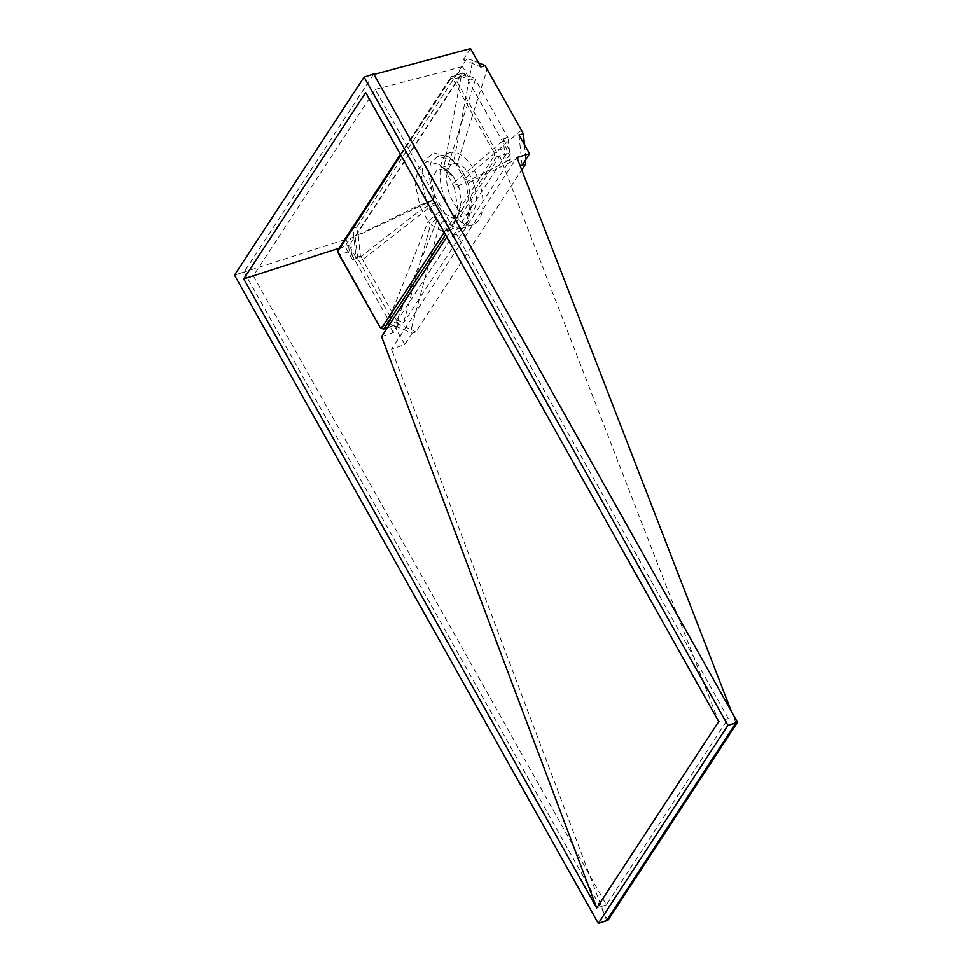 <?xml version="1.0" encoding="UTF-8"?>
<svg xmlns="http://www.w3.org/2000/svg" width="972" height="972" viewBox="0 0 972 972"><rect width="100%" height="100%" fill="white"/><g stroke="black" fill="none" stroke-linecap="round" stroke-linejoin="round"><path stroke-width="0.73" stroke-dasharray="4.86 3.65" d="M390.574 323.822A4.653 2.333 -107.8 0 0 393.526 325.924A4.653 2.333 -107.8 0 0 394.255 325.328L506.546 153.698A4.653 2.333 -107.8 0 0 505.914 147.525L465.248 75.051A4.653 2.333 -107.8 0 0 462.295 72.949A4.653 2.333 -107.8 0 0 461.566 73.544L349.276 245.175A4.653 2.333 -107.8 0 0 349.908 251.347L390.574 323.822L380.502 327.054L339.836 254.579L349.908 251.347M438.53 206.38L435.164 199.041L431.301 179.601L437.813 168.739L448.019 170.987L453.207 176.284L458.991 187.523L461.238 201.386L458.833 213.038L453.839 218.639L442.685 212.443L438.53 206.38M452.928 201.763A26.208 13.134 72.2 0 1 453.487 163.709A26.208 13.134 72.2 0 1 470.071 175.543A26.208 13.134 72.2 0 1 469.512 213.609A26.208 13.134 72.2 0 1 452.928 201.763M449.113 207.583A37.847 18.966 72.2 0 1 449.927 152.616A37.847 18.966 72.2 0 1 473.886 169.723A37.847 18.966 72.2 0 1 473.072 224.69A37.847 18.966 72.2 0 1 449.113 207.583M463.462 173.065L468.297 183.805L471.578 203.877L468.2 220.632L460.983 228.578L453.389 227.351L444.775 219.769L438.688 210.924L433.791 200.208L428.433 172.117L431.118 161.947L437.837 156.492L452.357 159.736L457.326 164.256L463.462 173.065M466.596 179.395L464.337 179.006L456.67 165.349L459.89 167.439M478.54 62.84L472.659 60.434L453.766 161.753L456.67 165.349L487.215 69.182M521.429 130.151L464.337 179.006L466.244 184L469.889 206.708L466.038 225.48L454.726 235.188L439.32 225.152L428.846 207.874L435.578 204.594M472.659 60.434L466.937 58.636L463.243 59.766L480.873 67.007M453.79 161.777L448.286 156.796L433.609 152.859L423.294 161.644L421.277 179.929L426.842 202.917L428.846 207.887L362.58 259.682L360.381 256.013L358.255 235.297L426.854 202.954M358.255 235.297L356.639 227.217L466.937 58.636M360.381 256.013L356.044 257.811L353.018 228.238L356.639 227.217M439.295 225.127L411.107 329.472L398.751 324.393L396.795 320.651L436.501 221.531L442.296 216.562M396.795 320.651L362.58 259.682M524.503 144.755L525.512 154.609L466.232 183.963M525.512 154.609L525.585 159.87M411.107 329.472L415.749 331.999L521.745 169.93M518.975 134.901L522.073 165.216M415.749 331.999L412.225 333.129L394.146 325.705L398.751 324.393M412.225 333.129L404.729 344.574L391.522 349.167L516.922 157.488M404.729 344.574L394.146 325.705M356.044 257.811L345.716 239.404L353.018 228.238M463.243 59.766L470.545 48.6M606.674 920.496L391.522 349.167M735.889 722.998L731.454 711.553M364.099 77.104L373.941 74.455M234.519 275.149L345.716 239.404M453.766 161.753L457.326 164.256M468.297 183.805L466.244 184M426.842 202.917L433.791 200.208M444.775 219.769L439.32 225.152M728.271 718.49L375.277 89.448L253.328 275.829L606.334 904.883L728.271 718.49L718.685 721.576L499.717 156.067L510.98 152.762L505.513 161.109L510.312 159.566L454.459 187.924L446.087 171.655L475.381 79.522L507.518 136.797L452.818 183.659L457.848 184.534M446.756 237.01L499.717 156.067M381.583 336.628L393.356 332.546L398.812 324.198L403.611 322.655L510.312 159.566L508.089 137.878L503.253 138.996L505.513 161.109M398.812 324.198L385.629 318.78L390.683 317.346L403.611 322.655L430.608 224.374L444.168 232.308L454.228 223.366L457.581 207.364L454.459 187.924L458.991 187.523M390.683 317.346L390.112 316.252L428.202 221.288L430.608 224.374L442.685 212.443M390.112 316.252L357.963 258.977L421.459 209.284L428.202 221.288L441.009 210.268M357.963 258.977L355.169 236.804L355.813 235.88L419.758 205.056L421.459 209.284L436.379 202.006M357.332 257.908L352.569 259.876L350.345 238.176L355.169 236.804M355.813 235.88L461.615 74.176L443.609 168.606L439.077 164.499L426.842 161.449L417.766 169.322L415.481 185.142L419.758 205.056M461.615 74.176L462.162 73.277L474.737 78.453L475.381 79.522M453.207 176.284L446.075 171.655L443.609 168.606L451.47 174.122M462.162 73.277L457.253 74.771L470.193 80.093L474.737 78.453M507.518 136.797L508.089 137.878M393.356 332.546L385.629 318.78M352.569 259.876L344.987 246.366L350.345 238.176M503.253 138.996L510.98 152.762M457.253 74.771L462.611 66.582L470.193 80.093M375.277 89.448L462.611 66.582M338.924 248.322L344.987 246.366M419.77 205.068L435.164 199.041M373.698 74.018L244.13 272.051L234.531 275.137M244.13 272.051L607.913 920.314M253.328 275.829L243.729 278.915M606.334 904.883L596.735 907.957M387.573 327.479L394.255 325.328M383.454 329.156A4.653 2.333 72.2 0 1 380.502 327.054L379.554 327.042M338.876 254.555L339.836 254.579A4.653 2.333 72.2 0 1 339.204 248.407L451.494 76.776A4.653 2.333 72.2 0 1 452.223 76.181A4.653 2.333 72.2 0 1 455.175 78.282L495.842 150.769A4.653 2.333 72.2 0 1 496.473 156.942L506.546 153.698M444.192 232.442L494.226 155.957A1.75 1.397 -146.8 0 0 496.473 156.942L445.516 234.811M494.226 155.957A2.916 1.458 -107.8 0 0 493.825 152.106L505.914 147.525M493.825 152.106L453.159 79.619L465.248 75.051M453.159 79.619A2.916 1.458 -107.8 0 0 450.862 78.683A1.75 1.397 -146.8 0 1 451.494 76.776L461.566 73.544M338.548 248.893A1.75 1.397 -146.8 0 1 339.204 248.407L349.276 245.175M450.862 78.683L400.816 155.156M387.269 327.928L393.526 325.924M400.379 154.378L450.838 77.262L462.295 72.949M453.487 163.709L437.813 168.739M473.072 224.69L460.983 228.578M449.927 152.616L437.837 156.492M448.286 156.796L452.357 159.736M468.2 220.632L466.038 225.48M469.512 213.609L453.839 218.639M448.019 170.987L439.077 164.499M458.833 213.038L454.228 223.366"/><path stroke-width="1.46" d="M478.54 62.84L485.016 65.501L521.429 130.151L523.398 133.893L524.503 144.755M373.941 74.455L470.545 48.6L480.873 67.007L485.016 65.501M525.585 159.87L525.609 164.086L521.745 169.93M523.398 133.893L518.975 134.901L529.57 153.77L522.073 165.216L525.609 164.086M731.454 711.553L516.922 157.488L529.57 153.77M735.889 722.998L606.674 920.496L598.302 923.4L727.882 725.355L735.889 722.998M364.099 77.092L373.698 74.018L737.481 722.269L727.882 725.355L364.099 77.092L234.519 275.149L598.302 923.4L727.882 725.343L364.099 77.104L234.531 275.137L598.315 923.388L607.913 920.314L737.481 722.269M243.729 278.915L596.735 907.957L718.685 721.576L365.679 92.534L243.729 278.915L596.735 907.957L718.685 721.576L365.679 92.534L243.729 278.915L338.924 248.322M596.735 907.957L381.583 336.628L446.756 237.01M445.516 234.811L384.183 328.572L387.573 327.479M400.816 155.156L338.572 250.314A2.916 1.458 -107.8 0 0 338.961 254.166L379.639 326.641A2.916 1.458 -107.8 0 0 381.935 327.588A1.75 1.397 -146.8 0 0 384.183 328.572A4.653 2.333 72.2 0 1 383.454 329.156L387.269 327.928M381.935 327.588L444.192 232.442M338.572 250.314A1.75 1.397 -146.8 0 1 338.548 248.893L400.379 154.378M338.961 254.166L338.876 254.555C337.806 252.064 337.697 250.169 338.548 248.893M379.639 326.641L338.876 254.555M379.554 327.042L383.454 329.156"/></g></svg>
